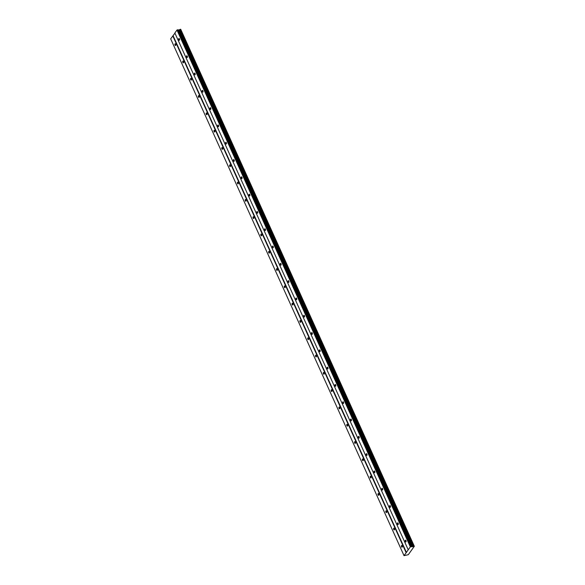 <?xml version="1.0" encoding="UTF-8"?>
<svg xmlns="http://www.w3.org/2000/svg" width="585" height="585" viewBox="0 0 585 585"><rect width="100%" height="100%" fill="white"/><g stroke="black" fill="none" stroke-linecap="round" stroke-linejoin="round"><path stroke-width="0.88" d="M179.456 38.924A0.899 0.453 -100.5 0 0 178.966 38.508A0.899 0.453 -100.5 0 0 178.798 39.846A0.899 0.453 -100.5 0 0 179.295 40.27A0.899 0.453 -100.5 0 0 179.456 38.924M405.975 540.606A0.899 0.453 -100.5 0 0 405.485 540.189A0.899 0.453 -100.5 0 0 405.317 541.527A0.899 0.453 -100.5 0 0 405.815 541.951A0.899 0.453 -100.5 0 0 405.975 540.606M398.166 523.312A0.899 0.453 -100.5 0 0 397.676 522.888A0.899 0.453 -100.5 0 0 397.507 524.226A0.899 0.453 -100.5 0 0 397.997 524.65A0.899 0.453 -100.5 0 0 398.166 523.312M390.356 506.01A0.899 0.453 -100.5 0 0 389.866 505.586A0.899 0.453 -100.5 0 0 389.698 506.932A0.899 0.453 -100.5 0 0 390.188 507.349A0.899 0.453 -100.5 0 0 390.356 506.01M382.546 488.709A0.899 0.453 -100.5 0 0 382.049 488.285A0.899 0.453 -100.5 0 0 381.888 489.63A0.899 0.453 -100.5 0 0 382.378 490.054A0.899 0.453 -100.5 0 0 382.546 488.709M374.736 471.408A0.899 0.453 -100.5 0 0 374.239 470.991A0.899 0.453 -100.5 0 0 374.071 472.329A0.899 0.453 -100.5 0 0 374.568 472.753A0.899 0.453 -100.5 0 0 374.736 471.408M366.919 454.114A0.899 0.453 -100.5 0 0 366.429 453.689A0.899 0.453 -100.5 0 0 366.261 455.028A0.899 0.453 -100.5 0 0 366.758 455.452A0.899 0.453 -100.5 0 0 366.919 454.114M359.11 436.812A0.899 0.453 -100.5 0 0 358.62 436.388A0.899 0.453 -100.5 0 0 358.451 437.734A0.899 0.453 -100.5 0 0 358.949 438.15A0.899 0.453 -100.5 0 0 359.11 436.812M351.3 419.511A0.899 0.453 -100.5 0 0 350.81 419.094A0.899 0.453 -100.5 0 0 350.642 420.432A0.899 0.453 -100.5 0 0 351.132 420.856A0.899 0.453 -100.5 0 0 351.3 419.511M343.49 402.217A0.899 0.453 -100.5 0 0 343 401.793A0.899 0.453 -100.5 0 0 342.832 403.131A0.899 0.453 -100.5 0 0 343.322 403.555A0.899 0.453 -100.5 0 0 343.49 402.217M335.68 384.915A0.899 0.453 -100.5 0 0 335.183 384.491A0.899 0.453 -100.5 0 0 335.022 385.829A0.899 0.453 -100.5 0 0 335.512 386.254A0.899 0.453 -100.5 0 0 335.68 384.915M327.871 367.614A0.899 0.453 -100.5 0 0 327.373 367.19A0.899 0.453 -100.5 0 0 327.205 368.535A0.899 0.453 -100.5 0 0 327.702 368.952A0.899 0.453 -100.5 0 0 327.871 367.614M320.053 350.313A0.899 0.453 -100.5 0 0 319.564 349.896A0.899 0.453 -100.5 0 0 319.395 351.234A0.899 0.453 -100.5 0 0 319.893 351.658A0.899 0.453 -100.5 0 0 320.053 350.313M312.244 333.019A0.899 0.453 -100.5 0 0 311.754 332.594A0.899 0.453 -100.5 0 0 311.586 333.933A0.899 0.453 -100.5 0 0 312.083 334.357A0.899 0.453 -100.5 0 0 312.244 333.019M304.434 315.717A0.899 0.453 -100.5 0 0 303.944 315.293A0.899 0.453 -100.5 0 0 303.776 316.639A0.899 0.453 -100.5 0 0 304.266 317.055A0.899 0.453 -100.5 0 0 304.434 315.717M296.624 298.416A0.899 0.453 -100.5 0 0 296.134 297.992A0.899 0.453 -100.5 0 0 295.966 299.337A0.899 0.453 -100.5 0 0 296.456 299.761A0.899 0.453 -100.5 0 0 296.624 298.416M288.814 281.114A0.899 0.453 -100.5 0 0 288.317 280.698A0.899 0.453 -100.5 0 0 288.156 282.036A0.899 0.453 -100.5 0 0 288.646 282.46A0.899 0.453 -100.5 0 0 288.814 281.114M281.005 263.82A0.899 0.453 -100.5 0 0 280.507 263.396A0.899 0.453 -100.5 0 0 280.339 264.734A0.899 0.453 -100.5 0 0 280.837 265.159A0.899 0.453 -100.5 0 0 281.005 263.82M273.188 246.519A0.899 0.453 -100.5 0 0 272.698 246.095A0.899 0.453 -100.5 0 0 272.53 247.44A0.899 0.453 -100.5 0 0 273.027 247.857A0.899 0.453 -100.5 0 0 273.188 246.519M265.378 229.218A0.899 0.453 -100.5 0 0 264.888 228.801A0.899 0.453 -100.5 0 0 264.72 230.139A0.899 0.453 -100.5 0 0 265.217 230.563A0.899 0.453 -100.5 0 0 265.378 229.218M257.568 211.924A0.899 0.453 -100.5 0 0 257.078 211.499A0.899 0.453 -100.5 0 0 256.91 212.838A0.899 0.453 -100.5 0 0 257.4 213.262A0.899 0.453 -100.5 0 0 257.568 211.924M249.758 194.622A0.899 0.453 -100.5 0 0 249.268 194.198A0.899 0.453 -100.5 0 0 249.1 195.544A0.899 0.453 -100.5 0 0 249.59 195.96A0.899 0.453 -100.5 0 0 249.758 194.622M241.949 177.321A0.899 0.453 -100.5 0 0 241.451 176.897A0.899 0.453 -100.5 0 0 241.291 178.242A0.899 0.453 -100.5 0 0 241.78 178.666A0.899 0.453 -100.5 0 0 241.949 177.321M234.139 160.019A0.899 0.453 -100.5 0 0 233.642 159.603A0.899 0.453 -100.5 0 0 233.473 160.941A0.899 0.453 -100.5 0 0 233.971 161.365A0.899 0.453 -100.5 0 0 234.139 160.019M226.322 142.725A0.899 0.453 -100.5 0 0 225.832 142.301A0.899 0.453 -100.5 0 0 225.664 143.639A0.899 0.453 -100.5 0 0 226.161 144.064A0.899 0.453 -100.5 0 0 226.322 142.725M218.512 125.424A0.899 0.453 -100.5 0 0 218.022 125A0.899 0.453 -100.5 0 0 217.854 126.345A0.899 0.453 -100.5 0 0 218.351 126.762A0.899 0.453 -100.5 0 0 218.512 125.424M210.702 108.123A0.899 0.453 -100.5 0 0 210.212 107.706A0.899 0.453 -100.5 0 0 210.044 109.044A0.899 0.453 -100.5 0 0 210.534 109.468A0.899 0.453 -100.5 0 0 210.702 108.123M202.893 90.829A0.899 0.453 -100.5 0 0 202.403 90.404A0.899 0.453 -100.5 0 0 202.234 91.743A0.899 0.453 -100.5 0 0 202.724 92.167A0.899 0.453 -100.5 0 0 202.893 90.829M195.083 73.527A0.899 0.453 -100.5 0 0 194.586 73.103A0.899 0.453 -100.5 0 0 194.425 74.441A0.899 0.453 -100.5 0 0 194.915 74.865A0.899 0.453 -100.5 0 0 195.083 73.527M187.273 56.226A0.899 0.453 -100.5 0 0 186.776 55.802A0.899 0.453 -100.5 0 0 186.608 57.147A0.899 0.453 -100.5 0 0 187.105 57.564A0.899 0.453 -100.5 0 0 187.273 56.226M175.69 44.175A0.899 0.453 -100.5 0 0 175.2 43.758A0.899 0.453 -100.5 0 0 175.032 45.096A0.899 0.453 -100.5 0 0 175.529 45.52A0.899 0.453 -100.5 0 0 175.69 44.175M402.209 545.856A0.899 0.453 -100.5 0 0 401.719 545.439A0.899 0.453 -100.5 0 0 401.551 546.778A0.899 0.453 -100.5 0 0 402.041 547.202A0.899 0.453 -100.5 0 0 402.209 545.856M394.4 528.562A0.899 0.453 -100.5 0 0 393.91 528.138A0.899 0.453 -100.5 0 0 393.742 529.476A0.899 0.453 -100.5 0 0 394.231 529.9A0.899 0.453 -100.5 0 0 394.4 528.562M386.59 511.261A0.899 0.453 -100.5 0 0 386.093 510.837A0.899 0.453 -100.5 0 0 385.932 512.182A0.899 0.453 -100.5 0 0 386.422 512.599A0.899 0.453 -100.5 0 0 386.59 511.261M378.78 493.959A0.899 0.453 -100.5 0 0 378.283 493.535A0.899 0.453 -100.5 0 0 378.122 494.881A0.899 0.453 -100.5 0 0 378.612 495.305A0.899 0.453 -100.5 0 0 378.78 493.959M370.97 476.658A0.899 0.453 -100.5 0 0 370.473 476.241A0.899 0.453 -100.5 0 0 370.305 477.579A0.899 0.453 -100.5 0 0 370.802 478.003A0.899 0.453 -100.5 0 0 370.97 476.658M363.153 459.364A0.899 0.453 -100.5 0 0 362.663 458.94A0.899 0.453 -100.5 0 0 362.495 460.278A0.899 0.453 -100.5 0 0 362.992 460.702A0.899 0.453 -100.5 0 0 363.153 459.364M355.344 442.063A0.899 0.453 -100.5 0 0 354.854 441.638A0.899 0.453 -100.5 0 0 354.685 442.984A0.899 0.453 -100.5 0 0 355.175 443.401A0.899 0.453 -100.5 0 0 355.344 442.063M347.534 424.761A0.899 0.453 -100.5 0 0 347.044 424.344A0.899 0.453 -100.5 0 0 346.876 425.683A0.899 0.453 -100.5 0 0 347.366 426.107A0.899 0.453 -100.5 0 0 347.534 424.761M339.724 407.467A0.899 0.453 -100.5 0 0 339.227 407.043A0.899 0.453 -100.5 0 0 339.066 408.381A0.899 0.453 -100.5 0 0 339.556 408.805A0.899 0.453 -100.5 0 0 339.724 407.467M331.914 390.166A0.899 0.453 -100.5 0 0 331.417 389.742A0.899 0.453 -100.5 0 0 331.256 391.087A0.899 0.453 -100.5 0 0 331.746 391.504A0.899 0.453 -100.5 0 0 331.914 390.166M324.105 372.864A0.899 0.453 -100.5 0 0 323.607 372.44A0.899 0.453 -100.5 0 0 323.439 373.786A0.899 0.453 -100.5 0 0 323.936 374.21A0.899 0.453 -100.5 0 0 324.105 372.864M316.288 355.563A0.899 0.453 -100.5 0 0 315.798 355.146A0.899 0.453 -100.5 0 0 315.629 356.484A0.899 0.453 -100.5 0 0 316.127 356.908A0.899 0.453 -100.5 0 0 316.288 355.563M308.478 338.269A0.899 0.453 -100.5 0 0 307.988 337.845A0.899 0.453 -100.5 0 0 307.82 339.183A0.899 0.453 -100.5 0 0 308.31 339.607A0.899 0.453 -100.5 0 0 308.478 338.269M300.668 320.968A0.899 0.453 -100.5 0 0 300.178 320.543A0.899 0.453 -100.5 0 0 300.01 321.889A0.899 0.453 -100.5 0 0 300.5 322.306A0.899 0.453 -100.5 0 0 300.668 320.968M292.858 303.666A0.899 0.453 -100.5 0 0 292.361 303.249A0.899 0.453 -100.5 0 0 292.2 304.588A0.899 0.453 -100.5 0 0 292.69 305.012A0.899 0.453 -100.5 0 0 292.858 303.666M285.049 286.372A0.899 0.453 -100.5 0 0 284.551 285.948A0.899 0.453 -100.5 0 0 284.39 287.286A0.899 0.453 -100.5 0 0 284.88 287.71A0.899 0.453 -100.5 0 0 285.049 286.372M277.239 269.071A0.899 0.453 -100.5 0 0 276.742 268.647A0.899 0.453 -100.5 0 0 276.573 269.985A0.899 0.453 -100.5 0 0 277.071 270.409A0.899 0.453 -100.5 0 0 277.239 269.071M269.422 251.769A0.899 0.453 -100.5 0 0 268.932 251.345A0.899 0.453 -100.5 0 0 268.764 252.691A0.899 0.453 -100.5 0 0 269.261 253.108A0.899 0.453 -100.5 0 0 269.422 251.769M261.612 234.468A0.899 0.453 -100.5 0 0 261.122 234.051A0.899 0.453 -100.5 0 0 260.954 235.389A0.899 0.453 -100.5 0 0 261.444 235.814A0.899 0.453 -100.5 0 0 261.612 234.468M253.802 217.174A0.899 0.453 -100.5 0 0 253.312 216.75A0.899 0.453 -100.5 0 0 253.144 218.088A0.899 0.453 -100.5 0 0 253.634 218.512A0.899 0.453 -100.5 0 0 253.802 217.174M245.992 199.873A0.899 0.453 -100.5 0 0 245.495 199.448A0.899 0.453 -100.5 0 0 245.334 200.794A0.899 0.453 -100.5 0 0 245.824 201.211A0.899 0.453 -100.5 0 0 245.992 199.873M238.183 182.571A0.899 0.453 -100.5 0 0 237.685 182.147A0.899 0.453 -100.5 0 0 237.525 183.493A0.899 0.453 -100.5 0 0 238.015 183.917A0.899 0.453 -100.5 0 0 238.183 182.571M230.373 165.27A0.899 0.453 -100.5 0 0 229.876 164.853A0.899 0.453 -100.5 0 0 229.708 166.191A0.899 0.453 -100.5 0 0 230.205 166.615A0.899 0.453 -100.5 0 0 230.373 165.27M222.556 147.976A0.899 0.453 -100.5 0 0 222.066 147.552A0.899 0.453 -100.5 0 0 221.898 148.89A0.899 0.453 -100.5 0 0 222.395 149.314A0.899 0.453 -100.5 0 0 222.556 147.976M214.746 130.674A0.899 0.453 -100.5 0 0 214.256 130.25A0.899 0.453 -100.5 0 0 214.088 131.596A0.899 0.453 -100.5 0 0 214.578 132.013A0.899 0.453 -100.5 0 0 214.746 130.674M206.936 113.373A0.899 0.453 -100.5 0 0 206.446 112.956A0.899 0.453 -100.5 0 0 206.278 114.294A0.899 0.453 -100.5 0 0 206.768 114.718A0.899 0.453 -100.5 0 0 206.936 113.373M199.127 96.079A0.899 0.453 -100.5 0 0 198.629 95.655A0.899 0.453 -100.5 0 0 198.469 96.993A0.899 0.453 -100.5 0 0 198.958 97.417A0.899 0.453 -100.5 0 0 199.127 96.079M191.317 78.778A0.899 0.453 -100.5 0 0 190.82 78.353A0.899 0.453 -100.5 0 0 190.659 79.699A0.899 0.453 -100.5 0 0 191.149 80.116A0.899 0.453 -100.5 0 0 191.317 78.778M183.507 61.476A0.899 0.453 -100.5 0 0 183.01 61.052A0.899 0.453 -100.5 0 0 182.842 62.398A0.899 0.453 -100.5 0 0 183.339 62.822A0.899 0.453 -100.5 0 0 183.507 61.476M408.22 549.82L174.864 33.001L176.984 30.047L410.334 546.865L404.03 555.662L408.293 554.697L414.326 546.295L410.334 546.865M178.132 30.171L180.699 29.279L414.056 546.097M414.326 546.295L180.787 29.469M174.937 33.162L170.674 38.844L404.03 555.662M411.292 546.573L177.942 29.755L176.984 30.047M177.299 29.872L410.648 546.69M413.58 546.149L180.231 29.33M180.663 29.25L414.019 546.068M172.794 35.89L406.144 552.708M406.458 552.533L173.101 35.714M178.981 30.018L412.337 546.836M179.456 29.755L412.805 546.573M180.129 29.382L413.485 546.2"/></g></svg>
